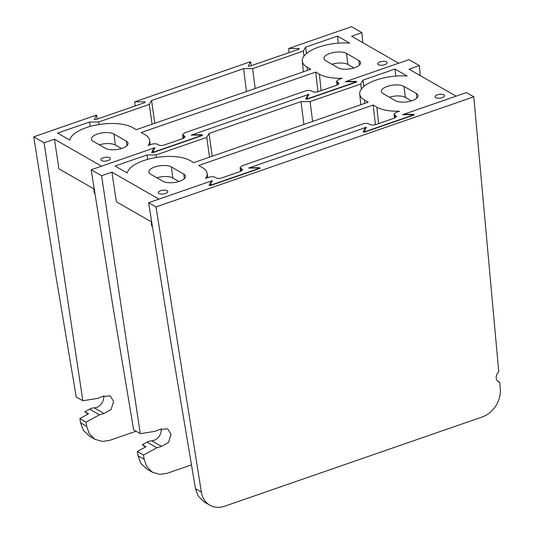<?xml version="1.0" encoding="UTF-8"?>
<svg xmlns="http://www.w3.org/2000/svg" width="534" height="534" viewBox="0 0 534 534"><rect width="100%" height="100%" fill="white"/><g stroke="black" fill="none" stroke-linecap="round" stroke-linejoin="round"><path stroke-width="0.8" d="M167.122 190.698A4.773 1.909 -7.1 0 0 161.662 190.418A4.773 1.909 -7.1 0 0 158.324 192.714A4.773 1.909 -7.1 0 0 158.985 193.522A4.773 1.909 -7.1 0 0 164.412 193.809A4.773 1.909 -7.1 0 0 167.789 191.532A4.773 1.909 -7.1 0 0 167.122 190.698M443.908 94.792A4.773 1.909 -7.1 0 0 438.447 94.511A4.773 1.909 -7.1 0 0 435.103 96.808A4.773 1.909 -7.1 0 0 435.771 97.615A4.773 1.909 -7.1 0 0 441.197 97.902A4.773 1.909 -7.1 0 0 444.575 95.626A4.773 1.909 -7.1 0 0 443.908 94.792M355.811 82.329L355.757 81.375L356.672 81.742L356.078 82.236L307.33 99.124L305.608 99.077M201.825 135.683L201.772 134.735L202.68 135.102L202.092 135.596L153.345 152.484L151.616 152.437M154.172 149.059L153.966 148.005L91.174 169.765L112.848 305.975L133.667 429.87L140.275 433.661L101.573 175.726L111.913 172.142L158.965 199.122L212.445 180.592L210.242 184.357L212.031 184.711L257.682 168.891L258.269 168.404L257.361 168.036L248.617 168.056L366.437 127.232L364.235 131.004L366.024 131.351L411.667 115.531L412.255 115.044L411.347 114.677L402.609 114.697L456.089 96.167L409.037 69.186L419.377 65.602L408.984 59.641L346.192 81.395L346.212 81.755M210.242 184.357L210.376 184.717M364.235 131.004L364.368 131.357M242.069 170.58L241.909 168.958L242.503 169.705L240.454 171.454L221.85 177.902C219.527 178.576 217.605 178.583 216.07 177.915L214.835 177.201C213.3 176.534 211.377 176.54 209.054 177.221L205.617 178.409A34.049 13.617 -7.1 0 0 207.125 173.35A34.049 13.617 -7.1 0 0 202.386 167.596L198.681 165.473L373.132 105.018L376.837 107.147A34.049 13.617 -7.1 0 0 399.559 111.205L396.115 112.4L394.065 114.149L394.659 114.89L394.953 117.894M192.227 135.115L192.207 134.755L307.958 94.645L305.682 99.13M308.165 95.699L307.958 94.645M147.584 159.392L147.024 154.96L115.084 166.027L127.266 173.016A34.049 13.617 -7.1 0 1 153.285 158.037A34.049 13.617 -7.1 0 1 190.031 160.514L193.742 162.636L368.193 102.188L364.482 100.065A34.049 13.617 172.9 0 1 359.722 94.104A34.049 13.617 172.9 0 1 407.148 76.028L394.96 69.046L363.02 80.113L363.914 86.461M395.781 76.088L394.96 69.046M144.12 459.273L146.777 466.716L152.477 472.283L146.676 468.959L140.836 463.312L138.019 455.776L144.12 459.273L143.492 455.068L137.305 451.524L138.019 455.776M137.305 451.524L145.956 446.771L142.378 444.722L147.09 442.139A12.115 9.806 -60.2 0 1 151.709 440.797A9.692 7.843 119.8 0 0 161.155 428.662M420.191 75.581L419.377 65.602M101.573 175.726L91.174 169.765M373.132 105.018L375.422 124.669M140.275 433.661L155 431.365L159.559 429.53L167.656 428.822L171.034 434.336L168.57 442.452L161.508 446.411L156.889 447.759L143.492 455.068M152.477 472.283L159.773 474.386L167.222 473.271L191.466 464.867M152.404 226.443L151.723 226.056L151.229 221.77M111.913 172.142L116.359 201.779L151.709 222.051M240.467 171.447L240.08 167.502L242.129 165.76L363.047 123.861C365.363 123.18 367.292 123.18 368.82 123.848L370.062 124.555C371.591 125.223 373.52 125.216 375.836 124.542L394.439 118.094L396.488 116.345L394.659 114.89M240.08 167.502L240.674 168.25L240.968 171.254M241.909 168.958L240.674 168.25M147.024 154.96L156.102 154.94L206.745 137.392L209.034 133.473L301.009 101.6L310.094 101.58L360.73 84.032L363.02 80.113M355.757 81.375L346.192 81.395M201.772 134.735L192.207 134.755M151.689 152.49L153.966 148.005M395.44 100.699L383.085 93.617A12.242 4.893 172.9 0 1 381.383 91.514A12.242 4.893 172.9 0 1 390 85.654A12.242 4.893 172.9 0 1 403.964 86.381L416.32 93.463A12.242 4.893 172.9 0 1 418.029 95.573A12.242 4.893 172.9 0 1 409.404 101.427A12.242 4.893 172.9 0 1 395.44 100.699M171.427 166.955L183.783 174.044A12.242 4.893 172.9 0 1 185.492 176.147A12.242 4.893 172.9 0 1 176.874 182.007A12.242 4.893 172.9 0 1 162.91 181.273L150.555 174.191A12.242 4.893 172.9 0 1 148.846 172.088A12.242 4.893 172.9 0 1 157.463 166.228A12.242 4.893 172.9 0 1 171.427 166.955L172.802 177.982L178.883 181.467M156.829 177.789A12.242 4.893 172.9 0 1 172.802 177.982M389.359 97.215A12.242 4.893 172.9 0 1 405.339 97.402L411.42 100.893M212.232 156.228L209.034 133.473M303.906 124.462L301.009 101.6M145.648 446.938L144.447 446.25A16.968 13.73 -60.2 0 1 142.378 444.722M310.094 101.58L312.61 121.445M361.431 89.011L360.73 84.032M156.102 154.94L156.422 157.47M209.528 157.17L206.745 137.392M413.256 115.271L413.209 114.316L414.117 114.683L413.53 115.177L364.782 132.065L363.053 132.018M259.27 168.624L259.217 167.676L260.125 168.043L259.537 168.53L210.79 185.425L209.068 185.378M403.657 114.697L403.644 114.336L466.422 92.582L473.791 96.808L498.756 371.858A6.301 5.1 119.8 0 0 496.226 378.192A6.301 5.1 119.8 0 0 498.462 381.797A6.301 5.1 119.8 0 0 499.704 382.264L497.434 380.962M209.869 505.191L204.128 501.9L198.288 496.246L195.477 488.71L170.299 338.91L148.632 202.7L155.995 206.925L201.365 492.094A24.237 19.611 119.8 0 0 209.869 505.191A24.237 19.611 119.8 0 0 224.674 506.205L482.262 416.947A24.237 19.611 119.8 0 0 500.271 388.518L499.704 382.264M249.672 168.05L249.652 167.696L365.403 127.586L363.127 132.072M365.61 128.641L365.403 127.586M211.624 182.001L211.411 180.946L148.632 202.7M473.791 96.808L155.995 206.925M413.209 114.316L403.644 114.336M259.217 167.676L249.652 167.696M209.141 185.431L211.411 180.946M109.677 157.764A4.773 1.909 -7.1 0 0 104.217 157.477A4.773 1.909 -7.1 0 0 100.879 159.773A4.773 1.909 -7.1 0 0 101.54 160.58A4.773 1.909 -7.1 0 0 106.967 160.868A4.773 1.909 -7.1 0 0 110.344 158.598A4.773 1.909 -7.1 0 0 109.677 157.764M386.462 61.851A4.773 1.909 -7.1 0 0 380.996 61.57A4.773 1.909 -7.1 0 0 377.658 63.866A4.773 1.909 -7.1 0 0 378.319 64.674A4.773 1.909 -7.1 0 0 383.746 64.961A4.773 1.909 -7.1 0 0 387.123 62.685A4.773 1.909 -7.1 0 0 386.462 61.851M298.366 49.388L298.312 48.434L299.22 48.801L298.633 49.295L249.885 66.183L248.156 66.143M144.374 102.748L144.327 101.794L145.235 102.161L144.647 102.655L95.9 119.543L94.171 119.496M97.308 119.055L96.52 115.064L33.729 136.824L55.402 273.034L76.222 396.929L82.83 400.72L44.122 142.785L54.461 139.2L101.513 166.181L155 147.651L152.797 151.422L154.586 151.769L200.23 135.95L200.824 135.462L199.91 135.095L191.172 135.115L308.986 94.291L306.79 98.062L308.572 98.41L354.222 82.596L354.81 82.102L353.902 81.735L345.158 81.755L398.644 63.226L351.592 36.245L361.932 32.661L351.539 26.7L288.747 48.46L288.974 52.639M152.797 151.422L152.931 151.776M306.79 98.062L306.923 98.416M184.617 137.638L184.457 136.023L185.051 136.764L183.002 138.513L164.399 144.961C162.082 145.635 160.153 145.642 158.625 144.974L157.39 144.267C155.855 143.599 153.925 143.599 151.609 144.28L148.165 145.468A34.049 13.617 -7.1 0 0 149.674 140.409A34.049 13.617 -7.1 0 0 144.941 134.655L141.236 132.532L315.687 72.083L319.392 74.206A34.049 13.617 -7.1 0 0 342.107 78.264L338.669 79.459L336.62 81.208L337.214 81.956L337.508 84.953M134.982 105.999L134.755 101.814L250.506 61.71L248.23 66.189M251.3 65.695L250.506 61.71M90.139 126.451L89.572 122.019L57.632 133.086L69.82 140.075A34.049 13.617 -7.1 0 1 95.833 125.096A34.049 13.617 -7.1 0 1 132.586 127.573L136.29 129.695L310.741 69.246L307.037 67.124A34.049 13.617 172.9 0 1 302.277 61.163A34.049 13.617 172.9 0 1 349.697 43.094L337.515 36.105L305.575 47.172L306.463 53.52M338.336 43.147L337.515 36.105M86.675 426.332L89.332 433.775L95.025 439.342L89.231 436.018L83.391 430.371L80.574 422.835L86.675 426.332L86.041 422.127L79.86 418.583L80.574 422.835M79.86 418.583L88.51 413.83L84.933 411.781L89.639 409.198A12.115 9.806 -60.2 0 1 94.258 407.856A9.692 7.843 119.8 0 0 103.703 395.721M362.746 42.64L361.932 32.661M44.122 142.785L33.729 136.824M315.687 72.083L317.977 91.728M82.83 400.72L97.548 398.424L102.114 396.588L110.204 395.881L113.588 401.394L111.119 409.511L104.057 413.476L99.444 414.825L86.041 422.127M95.025 439.342L102.328 441.444L109.77 440.33L136.037 431.232M94.952 193.502L94.278 193.114L93.784 188.836M54.461 139.2L58.914 168.837L94.251 189.103M183.015 138.506L182.628 134.568L184.677 132.819L305.595 90.92C307.918 90.239 309.84 90.239 311.375 90.907L312.61 91.614C314.146 92.282 316.068 92.275 318.391 91.601L336.994 85.153L339.043 83.411L337.214 81.956M182.628 134.568L183.222 135.309L183.516 138.313M184.457 136.023L183.222 135.309M89.572 122.019L98.657 121.999L149.3 104.45L151.583 100.532L243.564 68.659L252.642 68.639L303.285 51.09L305.575 47.172M298.312 48.434L288.747 48.46M144.327 101.794L134.755 101.814M94.244 119.549L96.52 115.064M337.995 67.758L325.64 60.676A12.242 4.893 172.9 0 1 323.931 58.573A12.242 4.893 172.9 0 1 332.548 52.712A12.242 4.893 172.9 0 1 346.519 53.44L358.868 60.529A12.242 4.893 172.9 0 1 360.577 62.632A12.242 4.893 172.9 0 1 351.959 68.492A12.242 4.893 172.9 0 1 337.995 67.758M113.982 134.021L126.338 141.103A12.242 4.893 172.9 0 1 128.047 143.205A12.242 4.893 172.9 0 1 119.429 149.066A12.242 4.893 172.9 0 1 105.458 148.339L93.11 141.25A12.242 4.893 172.9 0 1 91.401 139.147A12.242 4.893 172.9 0 1 100.018 133.286A12.242 4.893 172.9 0 1 113.982 134.021L115.357 145.041L121.438 148.525M99.377 144.847A12.242 4.893 172.9 0 1 115.357 145.041M331.914 64.274A12.242 4.893 172.9 0 1 347.888 64.467L353.969 67.951M154.787 123.287L151.583 100.532M246.454 91.521L243.564 68.659M88.203 413.997L87.002 413.309A16.968 13.73 -60.2 0 1 84.933 411.781M252.642 68.639L255.159 88.51M303.986 56.07L303.285 51.09M98.657 121.999L98.977 124.529M152.077 124.228L149.3 104.45M376.837 107.147L378.606 123.581M364.482 100.065L364.835 103.349M183.783 174.044L184.35 178.603M403.964 86.381L405.339 97.402M416.32 93.463L416.887 98.029M151.709 440.797L161.508 446.411M156.889 447.759L147.09 442.139M396.054 117.22L395.894 115.604M195.477 488.71L201.365 492.094M319.392 74.206L321.161 90.64M307.037 67.124L307.39 70.408M126.338 141.103L126.905 145.662M346.519 53.44L347.888 64.467M358.868 60.529L359.442 65.088M94.258 407.856L104.057 413.476M99.444 414.825L89.639 409.198M338.609 84.279L338.449 82.663M210.409 185.525L210.216 184.524M364.402 132.165L364.201 131.164M359.722 94.104L360.844 104.737M207.125 173.35L207.746 177.675M412.288 115.604L412.255 115.044M258.296 168.964L258.269 168.404M394.452 118.087L394.065 114.149M152.964 152.584L152.764 151.583M306.957 99.224L306.756 98.223M302.277 61.163L303.392 71.796M149.674 140.409L150.301 144.734M354.843 82.663L354.81 82.102M200.851 136.023L200.824 135.462M337.007 85.146L336.62 81.208"/></g></svg>
